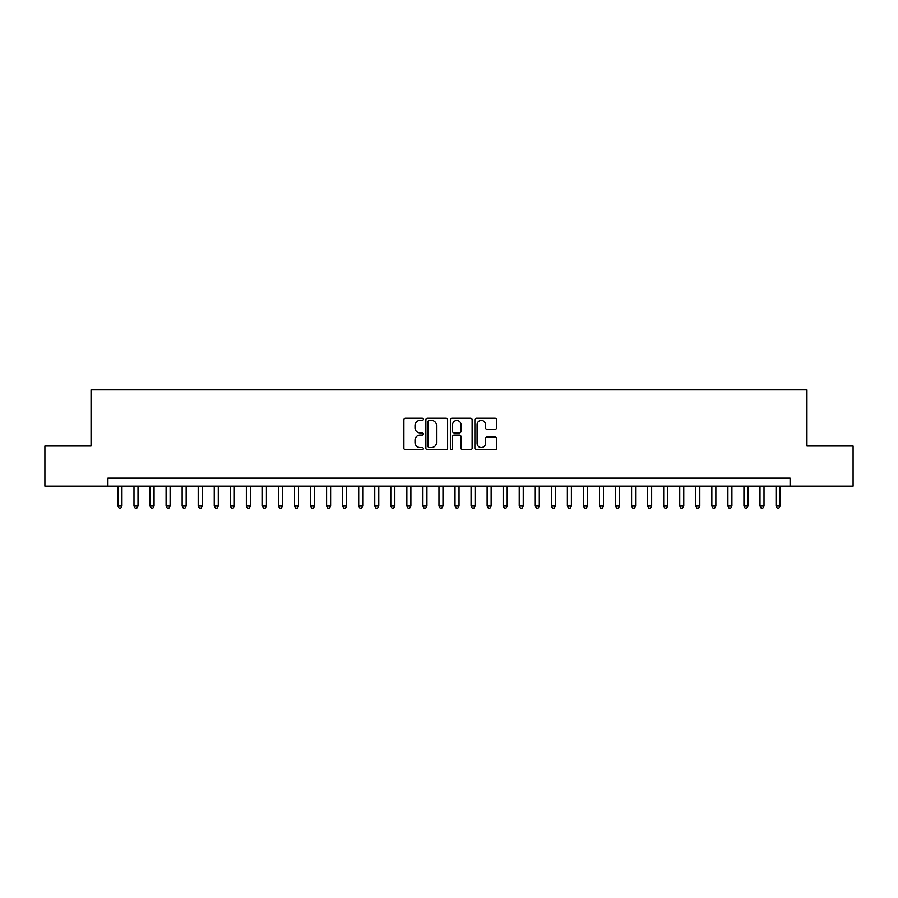 <?xml version="1.0" encoding="UTF-8"?>
<svg xmlns="http://www.w3.org/2000/svg" width="898" height="898" viewBox="0 0 898 898"><rect width="100%" height="100%" fill="white"/><g stroke="black" fill="none" stroke-linecap="round" stroke-linejoin="round"><path stroke-width="1.35" d="M423.317 419.344A1.1 1.1 0 0 0 422.217 418.232L405.469 418.232A1.571 1.571 0 0 0 403.898 419.815L403.898 448.169A1.571 1.571 0 0 0 405.469 449.752L422.217 449.752A1.1 1.1 0 0 0 423.317 448.641A1.1 1.1 0 0 0 422.217 447.541L420.051 447.541A5.04 5.04 0 0 1 415.011 442.501L415.011 440.132A5.04 5.04 0 0 1 420.051 435.092L422.217 435.092A1.1 1.1 0 0 0 423.317 433.992A1.1 1.1 0 0 0 422.217 432.892L420.051 432.892A5.04 5.04 0 0 1 415.011 427.852L415.011 425.484A5.04 5.04 0 0 1 420.051 420.444L422.217 420.444A1.1 1.1 0 0 0 423.317 419.344M495.045 429.345A1.571 1.571 0 0 0 496.616 427.774L496.616 419.815A1.571 1.571 0 0 0 495.045 418.232L476.456 418.232A1.571 1.571 0 0 0 474.874 419.815L474.874 448.169A1.571 1.571 0 0 0 476.456 449.752L495.045 449.752A1.571 1.571 0 0 0 496.616 448.169L496.616 438.561A1.571 1.571 0 0 0 495.045 436.989L487.086 436.989A1.571 1.571 0 0 0 485.515 438.561L485.515 443.331A4.209 4.209 0 0 1 481.294 447.541A4.209 4.209 0 0 1 477.085 443.331L477.085 424.653A4.209 4.209 0 0 1 481.294 420.444A4.209 4.209 0 0 1 485.515 424.653L485.515 427.774A1.571 1.571 0 0 0 487.086 429.345L495.045 429.345M107.906 486.155L44.9 486.155L44.9 446.025L91.046 446.025L91.046 389.844L806.954 389.844L806.954 446.025L853.1 446.025L853.1 486.155L790.094 486.155L790.094 478.129L107.906 478.129L107.906 486.155L790.094 486.155M447.619 419.815A1.571 1.571 0 0 0 446.048 418.232L427.459 418.232A1.571 1.571 0 0 0 425.877 419.815L425.877 448.169A1.571 1.571 0 0 0 427.459 449.752L446.048 449.752A1.571 1.571 0 0 0 447.619 448.169L447.619 419.815M451.952 418.232L470.541 418.232A1.571 1.571 0 0 1 472.124 419.815L472.124 448.169A1.571 1.571 0 0 1 470.541 449.752L462.593 449.752A1.571 1.571 0 0 1 461.011 448.169L461.011 436.675A1.571 1.571 0 0 0 459.439 435.092L454.164 435.092A1.571 1.571 0 0 0 452.581 436.675L452.581 448.641A1.1 1.1 0 0 1 451.481 449.752A1.1 1.1 0 0 1 450.381 448.641L450.381 419.815A1.571 1.571 0 0 1 451.952 418.232M429.188 420.444A1.1 1.1 0 0 0 428.088 421.544L428.088 446.441A1.1 1.1 0 0 0 429.188 447.541L431.467 447.541A5.04 5.04 0 0 0 436.518 442.501L436.518 425.484A5.04 5.04 0 0 0 431.467 420.444L429.188 420.444M461.011 424.732A4.209 4.209 0 0 0 456.801 420.522A4.209 4.209 0 0 0 452.581 424.732L452.581 431.309A1.571 1.571 0 0 0 454.164 432.892L459.439 432.892A1.571 1.571 0 0 0 461.011 431.309L461.011 424.732M117.93 486.155L117.93 506.068L121.948 506.068L121.948 486.155M121.948 506.068L120.747 508.156L119.142 508.156L117.93 506.068M133.982 486.155L133.982 506.068L138 506.068L138 486.155M138 506.068L136.799 508.156L135.194 508.156L133.982 506.068M150.033 486.155L150.033 506.068L154.052 506.068L154.052 486.155M154.052 506.068L152.851 508.156L151.246 508.156L150.033 506.068M166.085 486.155L166.085 506.068L170.104 506.068L170.104 486.155M170.104 506.068L168.903 508.156L167.297 508.156L166.085 506.068M182.137 486.155L182.137 506.068L186.155 506.068L186.155 486.155M186.155 506.068L184.954 508.156L183.349 508.156L182.137 506.068M198.189 486.155L198.189 506.068L202.207 506.068L202.207 486.155M202.207 506.068L201.006 508.156L199.401 508.156L198.189 506.068M214.24 486.155L214.24 506.068L218.259 506.068L218.259 486.155M218.259 506.068L217.058 508.156L215.453 508.156L214.24 506.068M230.292 486.155L230.292 506.068L234.311 506.068L234.311 486.155M234.311 506.068L233.11 508.156L231.504 508.156L230.292 506.068M246.344 486.155L246.344 506.068L250.362 506.068L250.362 486.155M250.362 506.068L249.161 508.156L247.556 508.156L246.344 506.068M262.396 486.155L262.396 506.068L266.414 506.068L266.414 486.155M266.414 506.068L265.213 508.156L263.608 508.156L262.396 506.068M278.447 486.155L278.447 506.068L282.466 506.068L282.466 486.155M282.466 506.068L281.265 508.156L279.66 508.156L278.447 506.068M294.499 486.155L294.499 506.068L298.518 506.068L298.518 486.155M298.518 506.068L297.317 508.156L295.711 508.156L294.499 506.068M310.551 486.155L310.551 506.068L314.569 506.068L314.569 486.155M314.569 506.068L313.368 508.156L311.763 508.156L310.551 506.068M326.603 486.155L326.603 506.068L330.621 506.068L330.621 486.155M330.621 506.068L329.42 508.156L327.815 508.156L326.603 506.068M342.654 486.155L342.654 506.068L346.673 506.068L346.673 486.155M346.673 506.068L345.472 508.156L343.867 508.156L342.654 506.068M358.706 486.155L358.706 506.068L362.725 506.068L362.725 486.155M362.725 506.068L361.524 508.156L359.918 508.156L358.706 506.068M374.758 486.155L374.758 506.068L378.776 506.068L378.776 486.155M378.776 506.068L377.575 508.156L375.97 508.156L374.758 506.068M390.81 486.155L390.81 506.068L394.828 506.068L394.828 486.155M394.828 506.068L393.627 508.156L392.022 508.156L390.81 506.068M406.861 486.155L406.861 506.068L410.88 506.068L410.88 486.155M410.88 506.068L409.679 508.156L408.074 508.156L406.861 506.068M422.913 486.155L422.913 506.068L426.932 506.068L426.932 486.155M426.932 506.068L425.731 508.156L424.125 508.156L422.913 506.068M438.965 486.155L438.965 506.068L442.983 506.068L442.983 486.155M442.983 506.068L441.782 508.156L440.177 508.156L438.965 506.068M455.017 486.155L455.017 506.068L459.035 506.068L459.035 486.155M459.035 506.068L457.823 508.156L456.218 508.156L455.017 506.068M471.068 486.155L471.068 506.068L475.087 506.068L475.087 486.155M475.087 506.068L473.875 508.156L472.269 508.156L471.068 506.068M487.12 486.155L487.12 506.068L491.139 506.068L491.139 486.155M491.139 506.068L489.926 508.156L488.321 508.156L487.12 506.068M503.172 486.155L503.172 506.068L507.19 506.068L507.19 486.155M507.19 506.068L505.978 508.156L504.373 508.156L503.172 506.068M519.224 486.155L519.224 506.068L523.242 506.068L523.242 486.155M523.242 506.068L522.03 508.156L520.425 508.156L519.224 506.068M535.275 486.155L535.275 506.068L539.294 506.068L539.294 486.155M539.294 506.068L538.082 508.156L536.476 508.156L535.275 506.068M551.327 486.155L551.327 506.068L555.346 506.068L555.346 486.155M555.346 506.068L554.133 508.156L552.528 508.156L551.327 506.068M567.379 486.155L567.379 506.068L571.397 506.068L571.397 486.155M571.397 506.068L570.185 508.156L568.58 508.156L567.379 506.068M583.431 486.155L583.431 506.068L587.449 506.068L587.449 486.155M587.449 506.068L586.237 508.156L584.632 508.156L583.431 506.068M599.482 486.155L599.482 506.068L603.501 506.068L603.501 486.155M603.501 506.068L602.289 508.156L600.683 508.156L599.482 506.068M615.534 486.155L615.534 506.068L619.553 506.068L619.553 486.155M619.553 506.068L618.34 508.156L616.735 508.156L615.534 506.068M631.586 486.155L631.586 506.068L635.604 506.068L635.604 486.155M635.604 506.068L634.392 508.156L632.787 508.156L631.586 506.068M647.638 486.155L647.638 506.068L651.656 506.068L651.656 486.155M651.656 506.068L650.444 508.156L648.839 508.156L647.638 506.068M663.689 486.155L663.689 506.068L667.708 506.068L667.708 486.155M667.708 506.068L666.496 508.156L664.89 508.156L663.689 506.068M679.741 486.155L679.741 506.068L683.76 506.068L683.76 486.155M683.76 506.068L682.547 508.156L680.942 508.156L679.741 506.068M695.793 486.155L695.793 506.068L699.811 506.068L699.811 486.155M699.811 506.068L698.599 508.156L696.994 508.156L695.793 506.068M711.845 486.155L711.845 506.068L715.863 506.068L715.863 486.155M715.863 506.068L714.651 508.156L713.046 508.156L711.845 506.068M727.896 486.155L727.896 506.068L731.915 506.068L731.915 486.155M731.915 506.068L730.703 508.156L729.097 508.156L727.896 506.068M743.948 486.155L743.948 506.068L747.967 506.068L747.967 486.155M747.967 506.068L746.754 508.156L745.149 508.156L743.948 506.068M760 486.155L760 506.068L764.018 506.068L764.018 486.155M764.018 506.068L762.806 508.156L761.201 508.156L760 506.068M776.052 486.155L776.052 506.068L780.07 506.068L780.07 486.155M780.07 506.068L778.858 508.156L777.253 508.156L776.052 506.068"/></g></svg>
